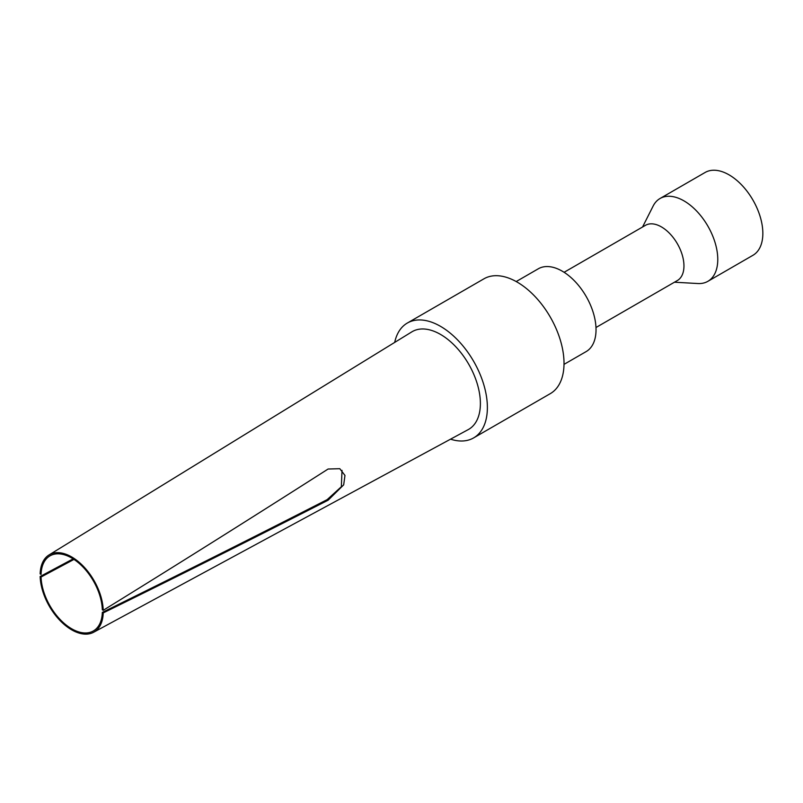 <?xml version="1.0" encoding="UTF-8"?>
<svg xmlns="http://www.w3.org/2000/svg" width="803" height="803" viewBox="0 0 803 803"><rect width="100%" height="100%" fill="white"/><g stroke="black" fill="none" stroke-linecap="round" stroke-linejoin="round"><path stroke-width="1.2" d="M103.226 610.31A44.637 25.766 60 0 0 83.01 565.914A44.637 25.766 60 0 0 49.023 554.953A44.637 25.766 60 0 0 40.15 573.884L41.053 574.406A43.352 25.034 60 0 1 49.666 556.057A43.352 25.034 60 0 1 82.669 566.687A43.352 25.034 60 0 1 102.322 609.788L103.226 610.31C176.078 565.352 251.038 518.256 328.116 469.022L339.81 468.701L344.969 475.446L343.684 484.851L328.116 500.209C251.038 539.566 176.078 577.126 103.226 612.91A44.637 25.766 60 0 1 93.65 632.252A44.637 25.766 60 0 1 59.904 620.398A44.637 25.766 60 0 1 40.15 576.494L73.133 558.868M73.986 559.42L41.053 577.016L40.15 576.494M103.226 612.91L102.322 612.388A43.352 25.034 60 0 1 93.018 631.138A43.352 25.034 60 0 1 60.255 619.635A43.352 25.034 60 0 1 41.053 577.016M102.322 612.388C175.174 576.604 250.114 539.024 327.142 499.647L341.345 486.748L342.018 470.377M93.65 632.252L468.249 429.595A56.431 32.582 -120 0 0 468.701 364.181A56.431 32.582 -120 0 0 411.829 331.87L49.023 554.953M394.695 342.409A66.308 38.283 60 0 1 407.332 323.047A66.308 38.283 60 0 1 473.65 361.33A66.308 38.283 60 0 1 473.64 437.896A66.308 38.283 60 0 1 450.553 439.171M407.332 323.047L483.978 278.792A66.308 38.283 60 0 1 550.286 317.085A66.308 38.283 60 0 1 550.286 393.651L473.64 437.896M516.199 281.552L538.311 268.784A47.819 27.613 60 0 1 586.13 296.387A47.819 27.613 60 0 1 586.13 351.604L564.017 364.371M564.097 272.297L645.471 225.322A31.879 18.409 60 0 1 677.351 243.721A31.879 18.409 60 0 1 677.351 280.538L595.977 327.514M642.561 226.998L653.13 206.05A47.819 27.613 60 0 1 660.036 198.502A47.819 27.613 60 0 1 707.865 226.105A47.819 27.613 60 0 1 707.865 281.331A47.819 27.613 60 0 1 697.867 283.529L674.44 282.214M660.036 198.502L705.124 172.464A47.819 27.613 60 0 1 752.943 200.077A47.819 27.613 60 0 1 752.943 255.294L707.865 281.331M327.142 499.647L328.116 500.209"/></g></svg>

